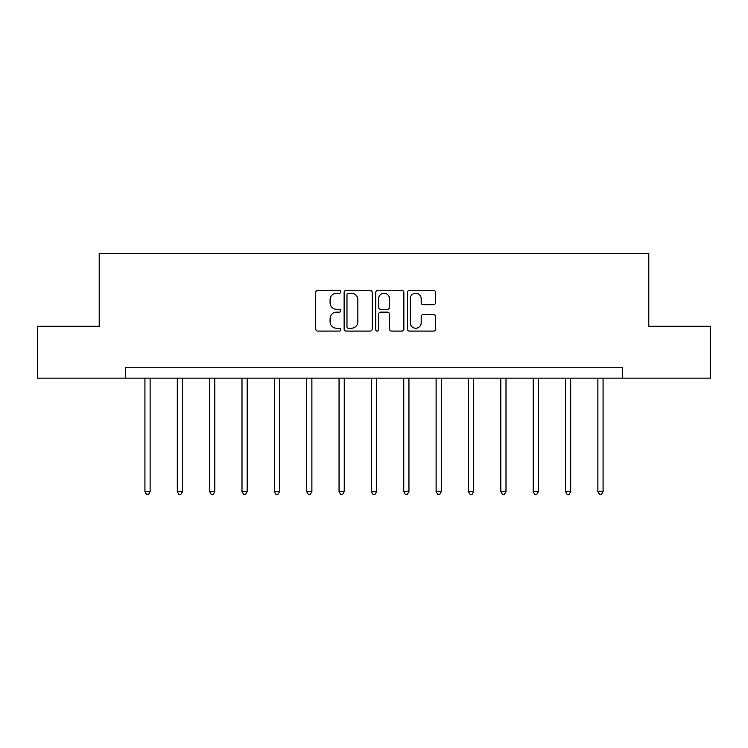 <?xml version="1.0" encoding="UTF-8"?>
<svg xmlns="http://www.w3.org/2000/svg" width="748" height="748" viewBox="0 0 748 748"><rect width="100%" height="100%" fill="white"/><g stroke="black" fill="none" stroke-linecap="round" stroke-linejoin="round"><path stroke-width="1.12" d="M340.817 291.795A1.421 1.421 0 0 0 339.396 290.364L317.76 290.364A2.038 2.038 0 0 0 315.731 292.403L315.731 329.045A2.038 2.038 0 0 0 317.76 331.084L339.396 331.084A1.421 1.421 0 0 0 340.817 329.653A1.421 1.421 0 0 0 339.396 328.232L336.591 328.232A6.517 6.517 0 0 1 330.083 321.715L330.083 318.667A6.517 6.517 0 0 1 336.591 312.15L339.396 312.15A1.421 1.421 0 0 0 340.817 310.729A1.421 1.421 0 0 0 339.396 309.298L336.591 309.298A6.517 6.517 0 0 1 330.083 302.781L330.083 299.733A6.517 6.517 0 0 1 336.591 293.216L339.396 293.216A1.421 1.421 0 0 0 340.817 291.795M433.494 304.716A2.038 2.038 0 0 0 435.532 302.688L435.532 292.403A2.038 2.038 0 0 0 433.494 290.364L409.474 290.364A2.038 2.038 0 0 0 407.436 292.403L407.436 329.045A2.038 2.038 0 0 0 409.474 331.084L433.494 331.084A2.038 2.038 0 0 0 435.532 329.045L435.532 316.628A2.038 2.038 0 0 0 433.494 314.59L423.209 314.59A2.038 2.038 0 0 0 421.18 316.628L421.18 322.79A5.442 5.442 0 0 1 415.729 328.232A5.442 5.442 0 0 1 410.287 322.79L410.287 298.667A5.442 5.442 0 0 1 415.729 293.216A5.442 5.442 0 0 1 421.18 298.667L421.18 302.688A2.038 2.038 0 0 0 423.209 304.716L433.494 304.716M125.542 378.123L37.4 378.123L37.4 326.278L99.204 326.278L99.204 253.694L648.797 253.694L648.797 326.278L710.6 326.278L710.6 378.123L622.458 378.123L622.458 367.754L125.542 367.754L125.542 378.123L622.458 378.123M372.214 292.403A2.038 2.038 0 0 0 370.185 290.364L346.165 290.364A2.038 2.038 0 0 0 344.127 292.403L344.127 329.045A2.038 2.038 0 0 0 346.165 331.084L370.185 331.084A2.038 2.038 0 0 0 372.214 329.045L372.214 292.403M377.815 290.364L401.835 290.364A2.038 2.038 0 0 1 403.873 292.403L403.873 329.045A2.038 2.038 0 0 1 401.835 331.084L391.559 331.084A2.038 2.038 0 0 1 389.521 329.045L389.521 314.188A2.038 2.038 0 0 0 387.483 312.15L380.667 312.15A2.038 2.038 0 0 0 378.628 314.188L378.628 329.653A1.421 1.421 0 0 1 377.207 331.084A1.421 1.421 0 0 1 375.786 329.653L375.786 292.403A2.038 2.038 0 0 1 377.815 290.364M348.4 293.216A1.421 1.421 0 0 0 346.979 294.647L346.979 326.811A1.421 1.421 0 0 0 348.4 328.232L351.354 328.232A6.517 6.517 0 0 0 357.871 321.715L357.871 299.733A6.517 6.517 0 0 0 351.354 293.216L348.4 293.216M389.521 298.761A5.442 5.442 0 0 0 384.079 293.319A5.442 5.442 0 0 0 378.628 298.761L378.628 307.26A2.038 2.038 0 0 0 380.667 309.298L387.483 309.298A2.038 2.038 0 0 0 389.521 307.26L389.521 298.761M144.934 378.123L144.934 491.614L150.114 491.614L150.114 378.123M150.114 491.614L148.562 494.306L146.486 494.306L144.934 491.614M177.285 378.123L177.285 491.614L182.475 491.614L182.475 378.123M182.475 491.614L180.913 494.306L178.847 494.306L177.285 491.614M209.636 378.123L209.636 491.614L214.826 491.614L214.826 378.123M214.826 491.614L213.274 494.306L211.198 494.306L209.636 491.614M241.997 378.123L241.997 491.614L247.177 491.614L247.177 378.123M247.177 491.614L245.625 494.306L243.549 494.306L241.997 491.614M274.348 378.123L274.348 491.614L279.528 491.614L279.528 378.123M279.528 491.614L277.976 494.306L275.9 494.306L274.348 491.614M306.699 378.123L306.699 491.614L311.888 491.614L311.888 378.123M311.888 491.614L310.327 494.306L308.26 494.306L306.699 491.614M339.05 378.123L339.05 491.614L344.239 491.614L344.239 378.123M344.239 491.614L342.687 494.306L340.611 494.306L339.05 491.614M371.41 378.123L371.41 491.614L376.59 491.614L376.59 378.123M376.59 491.614L375.038 494.306L372.962 494.306L371.41 491.614M403.761 378.123L403.761 491.614L408.95 491.614L408.95 378.123M408.95 491.614L407.389 494.306L405.313 494.306L403.761 491.614M436.112 378.123L436.112 491.614L441.301 491.614L441.301 378.123M441.301 491.614L439.74 494.306L437.674 494.306L436.112 491.614M468.472 378.123L468.472 491.614L473.652 491.614L473.652 378.123M473.652 491.614L472.1 494.306L470.024 494.306L468.472 491.614M500.823 378.123L500.823 491.614L506.003 491.614L506.003 378.123M506.003 491.614L504.451 494.306L502.375 494.306L500.823 491.614M533.174 378.123L533.174 491.614L538.364 491.614L538.364 378.123M538.364 491.614L536.802 494.306L534.726 494.306L533.174 491.614M565.525 378.123L565.525 491.614L570.715 491.614L570.715 378.123M570.715 491.614L569.153 494.306L567.087 494.306L565.525 491.614M597.886 378.123L597.886 491.614L603.066 491.614L603.066 378.123M603.066 491.614L601.514 494.306L599.438 494.306L597.886 491.614"/></g></svg>
